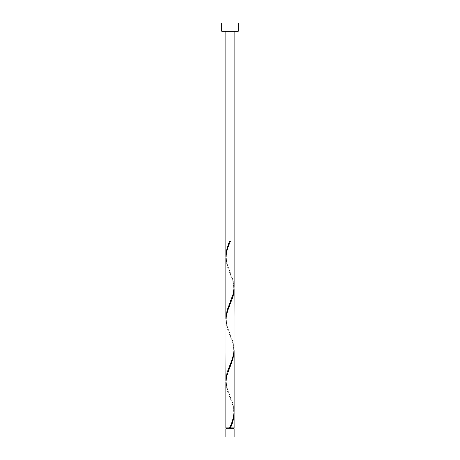 <?xml version="1.0" encoding="UTF-8"?>
<svg xmlns="http://www.w3.org/2000/svg" width="460" height="460" viewBox="0 0 460 460"><rect width="100%" height="100%" fill="white"/><g stroke="black" fill="none" stroke-linecap="round" stroke-linejoin="round"><path stroke-width="0.34" stroke-dasharray="2.3 1.72" d="M226.274 428.72L233.726 428.72L226.274 428.72M230 427.892L233.726 427.892L230 427.892M234.14 31.28L225.86 31.28L234.14 31.28M234.14 427.892L225.86 427.892M234.117 412.367L233.358 407.192L232.329 403.742L227.033 389.942L225.86 382.312M225.883 381.317L226.642 386.492L227.671 389.942L232.967 403.742L234.14 411.372M234.117 350.267L233.358 345.092L232.329 341.642L227.033 327.842L225.86 320.212M225.883 319.217L226.642 324.392L227.671 327.842L232.967 341.642L234.14 349.272M234.117 288.167L233.358 282.992L232.329 279.542L227.033 265.742L225.86 258.112M225.883 257.117L226.642 262.292L227.671 265.742L232.967 279.542L234.14 287.172M221.72 31.28L238.28 31.28M221.72 23L238.28 23M234.14 428.72L225.86 428.72M225.86 437L234.14 437M230.414 241.592L229.586 241.592M230.207 272.153C228.603 267.898 226.475 264.218 226.274 257.117C226.446 249.498 229.672 243.788 230.207 242.081M229.793 303.203C231.397 298.948 233.525 295.268 233.726 288.167C233.553 280.548 230.328 274.839 229.793 273.131M230.207 334.253C228.603 329.998 226.475 326.318 226.274 319.217C226.446 311.598 229.672 305.888 230.207 304.181M229.793 365.303C231.397 361.048 233.525 357.368 233.726 350.267C233.553 342.648 230.328 336.938 229.793 335.231M230.207 396.353C228.603 392.098 226.475 388.418 226.274 381.317C226.446 373.698 229.672 367.988 230.207 366.281M229.793 427.403C231.397 423.148 233.525 419.468 233.726 412.367C233.553 404.748 230.328 399.038 229.793 397.331"/><path stroke-width="0.69" d="M234.14 437L225.86 437L225.86 428.72L234.14 428.72L234.14 437M233.726 428.72L233.726 427.892M226.274 428.72L226.274 427.892M238.28 31.28L221.72 31.28L221.72 23L238.28 23L238.28 31.28M234.14 31.28L234.14 287.172L233.358 293.342L227.033 310.592L225.86 318.222L225.86 258.112C226.17 252.597 227.689 247.095 230.414 241.592L229.586 241.592C227.292 246.439 226.05 251.286 225.86 256.122L225.86 31.28M230.207 242.081L230.414 241.592M229.793 427.403L229.586 427.892L225.86 427.892L225.86 382.312L226.642 376.142L232.967 358.892L234.14 351.262L234.14 411.372C233.829 416.886 232.311 422.389 229.586 427.892L234.14 427.892L234.117 412.367M230.414 427.892C232.708 423.045 233.95 418.197 234.14 413.362M234.14 289.162L233.985 351.992L232.329 358.892L227.033 372.692L225.86 380.322L226.015 317.492L227.671 310.592L232.967 296.792L233.772 293.342L234.117 288.167M225.86 380.322L225.883 381.317M234.14 351.262L234.117 350.267M225.86 318.222L225.883 319.217M225.86 256.122L225.883 257.117"/></g></svg>
